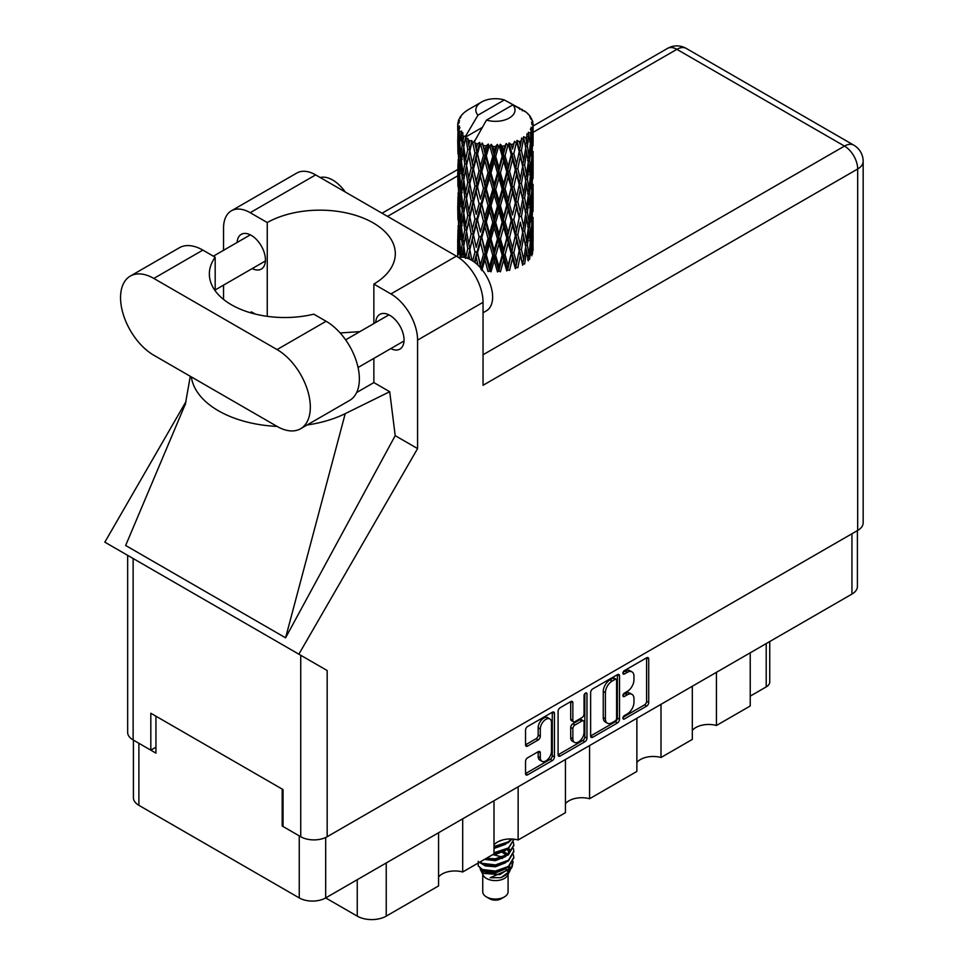 <?xml version="1.0" encoding="UTF-8"?>
<svg xmlns="http://www.w3.org/2000/svg" width="968" height="968" viewBox="0 0 968 968"><rect width="100%" height="100%" fill="white"/><g stroke="black" fill="none" stroke-linecap="round" stroke-linejoin="round"><path stroke-width="1.45" d="M549.86 718.934L547.731 717.712A7.913 4.574 120 0 0 543.762 718.099A7.913 4.574 120 0 0 538.172 727.791L540.301 729.025A7.913 4.574 120 0 1 545.904 719.333A7.913 4.574 120 0 1 549.86 718.934A7.913 4.574 120 0 1 551.494 722.564L551.494 751.204A7.913 4.574 120 0 1 548.045 759.166A7.913 4.574 120 0 1 541.935 761.296A7.913 4.574 120 0 1 540.301 757.666L540.301 752.898A2.965 1.706 120 0 0 539.684 751.543A2.965 1.706 120 0 0 538.208 751.688L527.633 757.787A2.965 1.706 120 0 0 525.539 761.417L525.539 773.614A2.965 1.706 120 0 0 526.156 774.969A2.965 1.706 120 0 0 527.633 774.823L552.341 760.57A2.965 1.706 120 0 0 554.434 756.94L554.434 713.44A2.965 1.706 120 0 0 553.817 712.085A2.965 1.706 120 0 0 552.341 712.23L527.633 726.484A2.965 1.706 120 0 0 525.539 730.114L525.539 744.852A2.965 1.706 120 0 0 526.156 746.207A2.965 1.706 120 0 0 527.633 746.062L538.208 739.963A2.965 1.706 120 0 0 540.301 736.333L540.301 729.025M585.507 693.076L586.971 693.923A2.069 1.198 120 0 0 586.548 692.979A2.069 1.198 120 0 0 585.507 693.076A2.069 1.198 120 0 0 584.043 695.617L584.043 713.985A2.965 1.706 120 0 1 581.949 717.603L574.944 721.656A2.965 1.706 120 0 1 573.455 721.801A2.965 1.706 120 0 1 572.85 720.446L572.85 702.804A2.965 1.706 120 0 0 572.233 701.449A2.965 1.706 120 0 0 570.757 701.594L572.85 702.804M590.637 692.531L590.637 736.031A2.965 1.706 120 0 0 591.254 737.386A2.965 1.706 120 0 0 592.731 737.241L617.427 722.987A2.965 1.706 120 0 0 619.52 719.357L619.52 675.858A2.965 1.706 120 0 0 618.903 674.502A2.965 1.706 120 0 0 617.427 674.648L592.731 688.913A2.965 1.706 120 0 0 590.637 692.531M857.406 530.597L857.406 586.451A18.694 10.793 180 0 1 851.937 594.086L325.684 897.917L357.24 916.127L357.24 879.694M627.264 713.924L624.384 715.582A2.069 1.198 120 0 0 623.029 717.409A2.069 1.198 120 0 0 623.356 719.067A2.069 1.198 120 0 0 624.384 718.97L646.624 706.132A2.965 1.706 120 0 0 648.717 702.502L648.717 659.002A2.965 1.706 120 0 0 648.1 657.647A2.965 1.706 120 0 0 646.624 657.792L624.384 670.63A2.069 1.198 120 0 0 623.029 672.457A2.069 1.198 120 0 0 623.356 674.115A2.069 1.198 120 0 0 624.384 674.018L627.264 672.349A9.474 5.469 120 0 1 631.995 671.889A9.474 5.469 120 0 1 633.967 676.221L633.967 679.851A9.474 5.469 120 0 1 627.264 691.442L624.384 693.112A2.069 1.198 120 0 0 623.029 694.939A2.069 1.198 120 0 0 623.356 696.597A2.069 1.198 120 0 0 624.384 696.488L627.264 694.83A9.474 5.469 120 0 1 631.995 694.359A9.474 5.469 120 0 1 633.967 698.702L633.967 702.32A9.474 5.469 120 0 1 627.264 713.924M584.878 741.778L560.182 756.032A2.965 1.706 120 0 1 558.705 756.177A2.965 1.706 120 0 1 558.088 754.822L582.748 740.544L584.878 741.778A2.965 1.706 120 0 0 586.971 738.148L586.971 693.923M560.182 756.032L558.088 754.822L558.088 711.323A2.965 1.706 120 0 1 560.182 707.705L570.757 701.594M518.134 786.803L518.134 839.982L565.445 812.672L565.445 759.481M462.692 818.807L462.692 871.986L494.007 853.909L494.007 800.73M716.441 672.312L716.441 725.492L750.224 705.987L750.224 652.807M660.999 704.317L660.999 757.496L692.314 739.419L692.314 686.239M589.572 745.554L589.572 798.745L636.871 771.423L636.871 718.244M325.684 837.501L325.684 897.917A18.694 10.793 180 0 1 299.245 897.917L138.896 805.34A18.694 10.793 180 0 1 133.415 797.705L133.415 740.121M283.031 825.522L282.184 826.019L299.245 835.868A18.694 10.793 0 0 0 299.269 835.88M282.184 826.019L282.184 789.077M138.86 743.267A18.694 10.793 0 0 0 138.896 743.291L155.945 753.14L155.945 716.199M769.741 641.53L769.741 681.98A12.064 6.97 180 0 1 766.208 686.905L750.224 696.137M386.232 862.948L386.232 916.127L438.564 885.914L438.564 832.734M494.007 844.907A18.089 10.442 180 0 1 518.134 839.982M438.564 876.911A18.089 10.442 180 0 1 462.692 871.986M386.232 916.127A20.509 11.834 180 0 1 357.24 916.127M692.314 730.416A18.089 10.442 180 0 1 716.441 725.492M636.871 762.421A18.089 10.442 180 0 1 660.999 757.496M565.445 803.67A18.089 10.442 180 0 1 589.572 798.745M631.995 694.359L629.865 693.136A9.474 5.469 120 0 0 625.134 693.596L627.264 694.83M623.077 694.782L625.134 693.596M631.995 671.889L629.865 670.655A9.474 5.469 120 0 0 625.134 671.126L627.264 672.349M623.077 672.312L625.134 671.126M623.077 717.264L644.494 704.898A2.965 1.706 120 0 0 646.588 701.268L646.588 657.816M590.637 735.995L615.297 721.753A2.965 1.706 120 0 0 617.39 718.135L617.39 674.672M615.128 720.93A2.069 1.198 120 0 0 616.592 718.389L616.592 680.214A2.069 1.198 120 0 0 616.156 679.258A2.069 1.198 120 0 0 615.128 679.367L612.091 681.121A9.474 5.469 120 0 0 605.387 692.713L605.387 718.813A9.474 5.469 120 0 0 607.359 723.156A9.474 5.469 120 0 0 612.091 722.685L615.128 720.93M616.156 679.258L614.027 678.024A2.069 1.198 120 0 0 612.998 678.132L615.128 679.367M607.359 723.156L605.218 721.922A9.474 5.469 120 0 1 603.258 717.59L603.258 691.479A9.474 5.469 120 0 1 609.961 679.887L612.998 678.132M570.709 701.619L570.709 719.212A2.965 1.706 120 0 0 571.326 720.567L573.455 721.801M584.841 693.645L584.841 736.926L586.971 738.148M572.85 738.753A7.913 4.574 120 0 0 574.484 742.383A7.913 4.574 120 0 0 580.582 740.254A7.913 4.574 120 0 0 584.043 732.292L584.043 722.201A2.965 1.706 120 0 0 583.426 720.845A2.965 1.706 120 0 0 581.949 720.991L574.944 725.044A2.965 1.706 120 0 0 572.85 728.662L572.85 738.753L570.709 737.519A7.913 4.574 120 0 0 572.354 741.149L574.484 742.383M583.426 720.845L581.296 719.611A2.965 1.706 120 0 0 579.82 719.756L581.949 720.991M570.709 737.519L570.709 727.44A2.965 1.706 120 0 1 572.802 723.81L579.82 719.756M582.748 740.544A2.965 1.706 120 0 0 584.841 736.926M541.935 761.296L539.805 760.061A7.913 4.574 120 0 1 538.172 756.431L538.172 751.712M525.539 744.815L536.078 738.729A2.965 1.706 120 0 0 538.172 735.111L538.172 727.791M525.539 773.577L550.199 759.335A2.965 1.706 120 0 0 552.292 755.705L552.292 712.254M300.588 428.739L349.629 400.413A47.045 27.164 -120 0 0 359.37 378.887A47.045 27.164 -120 0 0 326.107 321.267L313.789 314.164A75.383 43.524 0 0 1 209.354 273.992A75.383 43.524 0 0 1 215.174 257.222L202.857 250.107A47.045 27.164 -120 0 0 179.334 247.784L130.293 276.098A47.045 27.164 -120 0 0 123.081 313.789A47.045 27.164 -120 0 0 153.815 355.244L277.066 426.404A47.045 27.164 -120 0 0 300.588 428.739A47.045 27.164 -120 0 0 310.329 407.201A47.045 27.164 -120 0 0 277.066 349.581L153.815 278.433A47.045 27.164 -120 0 0 130.293 276.098M320.214 177.519A30.153 17.412 60 0 1 345.225 191.966M458.675 257.585A30.153 17.412 60 0 1 480.939 268.293A30.153 17.412 60 0 1 492.639 297.019A30.153 17.412 60 0 1 486.396 310.825L483.044 312.761M390.794 348.613A20.05 11.58 -120 0 0 399.893 349.097A20.05 11.58 -120 0 0 404.043 339.925A20.05 11.58 -120 0 0 395.283 319.743A20.05 11.58 -120 0 0 379.831 314.37A20.05 11.58 -120 0 0 375.717 322.489M252.188 268.584A20.05 11.58 -120 0 0 261.287 269.08A20.05 11.58 -120 0 0 265.438 259.896A20.05 11.58 -120 0 0 256.689 239.725A20.05 11.58 -120 0 0 241.238 234.353A20.05 11.58 -120 0 0 237.112 242.472M231.352 210.818L296.813 173.03A37.691 21.768 60 0 1 315.653 174.893L250.192 212.694A37.691 21.768 -120 0 0 231.352 210.818A37.691 21.768 -120 0 0 223.547 228.073L223.547 250.313M857.684 530.44L857.684 168.989A18.694 10.793 180 0 0 863.166 161.353L863.166 522.805A18.694 10.793 180 0 1 857.684 530.44L327.172 836.727A18.694 10.793 180 0 1 300.733 836.727L300.733 655.263L327.172 670.534L298.87 654.186L417.583 448.583L417.583 340.107A37.691 21.768 -120 0 0 390.927 293.933L456.388 256.145L315.653 174.893M456.388 256.145A37.691 21.768 60 0 1 483.044 302.306L483.044 385.288L857.684 168.989A18.694 10.793 60 0 0 844.471 146.083L676.874 49.332L533.102 132.326M390.927 293.933L373.866 284.084L373.866 323.554M373.866 358.378L373.866 382.578A75.383 43.524 180 0 1 373.224 382.953L356.66 392.512M307.074 424.988A93.485 53.966 0 0 0 345.225 413.651L389.705 391.725L373.866 382.578M389.705 391.725L395.198 435.661L417.583 448.583M185.553 403.608L125.658 545.48L285.584 637.815L395.198 435.661M298.87 654.186L104.834 542.165L186.05 401.49M267.253 316.33L267.253 222.543L250.192 212.694M223.547 299.414L223.547 285.124M255.128 314.019L251.414 311.877L250.228 312.688M300.733 655.263L133.136 558.5L133.136 739.963L150.827 750.176L155.945 747.223M133.136 739.963A18.694 10.793 180 0 1 127.655 732.328L127.655 555.342M300.733 836.727L283.031 826.503L283.031 789.573L150.827 713.247L150.827 750.176M133.136 558.5C125.997 554.386 125.997 554.386 133.136 558.5M373.866 284.084A75.383 43.524 0 0 0 395.307 253.689A75.383 43.524 0 0 0 349.194 213.577A75.383 43.524 0 0 0 267.253 222.543M359.914 331.613L340.143 332.968M191.337 376.903A93.485 53.966 0 0 0 277.078 426.404M345.225 413.651L285.584 637.815M215.174 290.763L215.174 257.222M482.742 874.382L482.742 891.758A12.669 7.308 0 0 0 486.456 896.925L489.651 898.776A8.143 4.695 0 0 0 501.17 898.776L504.364 896.925A12.669 7.308 0 0 0 508.079 891.758L508.079 874.382M489.651 898.776L486.456 896.925A12.669 7.308 0 0 0 504.364 896.925M480.152 868.683L483.298 875.435A12.669 7.308 0 0 0 486.456 878.46A12.669 7.308 0 0 0 507.522 875.435L510.305 869.954M507.643 871.406A12.669 7.308 0 0 0 505.574 868.925M480.612 870.365L484.181 873.451L499.863 874.6L512.169 866.675L511.164 868.574L490.171 877.734L501.121 877.625L509.761 871.212M512.266 863.214L511.794 867.146M512.169 866.675L513.113 861.58M482.403 869.506A18.392 10.624 0 0 0 488.368 871.805L482.766 870.305L478.204 865.815L482.403 869.506L495.41 871.079L508.418 866.433L513.802 857.382L513.379 854.683M478.289 861.29L478.204 865.815M488.368 871.805L495.41 871.853L508.418 867.195L513.802 857.769M479.39 862.355L482.403 864.121L495.41 865.695L508.418 861.048L513.802 851.61M479.971 862.016L482.403 863.347L495.41 864.92L508.418 860.274L513.802 851.223L513.379 848.537M485.307 858.943L495.41 859.536L508.418 854.889L513.802 845.451M486.251 858.386L495.41 858.773L508.418 854.115L513.802 845.076L513.379 842.378M494.007 853.498L508.418 848.73L513.802 839.304M494.007 852.723L508.418 847.968L513.802 839.68M494.007 847.339L508.418 842.583L511.999 839.002M494.007 846.576L508.418 841.809L511.443 838.978M508.006 854.2L505.719 852.832M468.754 145.006L467.798 139.598A37.691 21.768 0 0 0 468.754 140.178A37.691 21.768 0 0 0 469.758 140.735L468.754 145.006L469.819 149.532L468.754 155.291L471.162 167.924L468.754 177.991L466.552 165.262L471.997 141.848L471.839 140.638L469.758 140.735M466.552 165.262L468.754 155.291M468.754 210.976L466.552 198.258L469.819 182.516L468.754 188.288L471.162 200.921L468.754 210.976L469.819 215.525L468.754 221.297L471.162 233.893L468.754 243.984L466.552 231.243L472.311 206.595L474.961 219.034L472.311 229.295L469.819 216.723M466.552 198.258L468.754 188.288M466.552 231.243L468.754 221.297M467.822 258.396L468.754 254.281L469.674 259.206M457.852 122.972A37.691 21.768 0 0 1 457.924 122.513L459.546 120.758L458.348 120.831A37.691 21.768 0 0 1 458.953 119.27L460.901 117.273L459.812 117.636A37.691 21.768 0 0 1 460.078 117.201L461.216 115.628A37.691 21.768 0 0 1 462.474 114.2L464.011 112.748A37.691 21.768 0 0 1 464.459 112.373L466.237 111.005A37.691 21.768 0 0 1 468.076 109.807L481.556 102.015A19.602 11.313 0 0 0 477.962 115.168L465.886 135.714L463.696 136.548L462.97 140.699L462.813 132.616L460.974 133.644L462.244 145.103L460.816 154.747L459.655 141.655L461.651 131.079L459.619 131.624L459.219 135.689L458.856 130.087L459.933 127.655L458.239 128.417L458.832 140.009L458.179 149.508L458.118 127.97L459.473 125.997L457.804 126.276L457.731 130.305L457.719 124.678L459.28 122.428L457.852 122.972L457.816 124.521M457.719 124.678A37.691 21.768 0 0 0 457.719 124.787A37.691 21.768 0 0 0 457.804 126.276M458.856 130.087A37.691 21.768 0 0 0 459.619 131.624M462.281 135.169A37.691 21.768 0 0 0 463.696 136.548M519.695 109.299L519.598 108.089A37.691 21.768 0 0 0 517.457 107.133L504.328 99.946A19.602 11.313 0 0 0 481.556 102.015M533.029 244.565L533.078 221.684M530.73 254.79L532.497 254.148L532.932 240.935L533.102 250.409M532.654 239.991L532.932 240.935M522.43 110.062L522.345 109.566A37.691 21.768 0 0 0 521.788 109.239L520.99 109.263M533.029 211.581L533.09 188.712M533.102 217.401L532.932 230.638L533.102 217.401M532.775 236.64L532.194 249.829L531.347 240.306L532.194 227.141L532.775 236.64M529 254.959L527.391 245.267L529 232.272L530.343 241.915L529 254.959L527.657 259.714L529.641 259.351L530.875 246.259L531.843 255.806M530.186 243.682L530.875 246.259M531.505 252.103L532.194 249.829M531.347 240.306L529.46 240.826M531.686 225.338L532.194 227.141M532.521 231.981L532.932 230.638M532.497 221.152L530.73 221.793M532.654 206.995L532.932 207.951M528.104 114.321L528.056 113.909A37.691 21.768 0 0 0 527.657 113.51L526.023 112.094A37.691 21.768 0 0 0 525.987 112.058A37.691 21.768 0 0 0 524.329 110.824L523.761 110.812M522.345 109.566L522.236 110.763M482.052 127.57L465.668 137.032L465.886 135.714M465.39 137.952A37.691 21.768 0 0 0 465.874 138.303L467.738 149.532L465.632 159.442L463.745 146.567L465.668 137.032M467.798 139.598L467.955 138.4L465.874 138.303M471.997 141.848A37.691 21.768 0 0 0 472.626 142.127L474.961 153.041L472.311 163.302L469.819 150.742M525.987 112.058L512.859 104.859L486.493 120.093L474.199 141.957L472.626 142.127M533.029 178.596L533.09 155.739M533.102 184.428L532.932 197.641L533.102 184.428M532.775 203.643L532.194 216.844L531.347 207.309L532.194 194.144L532.775 203.643M531.843 222.809L530.875 235.962L529.641 226.343L530.875 213.275L531.843 222.809M481.81 270.532L484.895 259.787L488.053 271.584L489.748 270.871L490.982 271.851L494.224 260.646L497.479 271.96L498.81 271.04L500.432 271.802L503.638 260.126L506.772 270.979L507.668 269.891L509.555 270.411L512.52 258.287L515.363 268.705L515.75 267.519L517.807 267.737L520.336 255.213L522.684 265.256L522.551 264.046L524.644 263.974L526.592 251.123L528.298 260.864M528.056 113.909L529.436 115.422A37.691 21.768 0 0 1 530.537 116.886L529.726 116.922L531.492 118.495A37.691 21.768 0 0 1 531.71 118.931L530.537 118.544L532.4 120.601A37.691 21.768 0 0 1 532.836 122.174L531.505 122.065L533.078 123.88A37.691 21.768 0 0 1 533.102 124.328L531.601 123.747L533.041 126.046L532.932 131.66L532.787 127.631L531.021 127.292L532.279 129.313L532.775 137.662L532.194 150.851L531.347 141.328L532.11 129.76L530.379 128.938L531.323 131.406L530.875 136.984L530.379 132.906L528.286 132.289L530.343 142.937L529 155.981L527.391 146.277L528.818 134.867L526.967 133.79L526.592 141.848L525.793 137.674L523.494 136.73L524.172 140.082L523.494 136.73M486.493 120.093A19.602 11.313 0 0 0 509.277 118.023A19.602 11.313 0 0 0 512.859 104.859M475.046 143.107A37.691 21.768 0 0 0 477.43 143.917L476.22 148.346L474.417 140.638M480.08 144.668A37.691 21.768 0 0 0 480.806 144.849L483.48 155.412L480.443 166.072L477.514 153.912L480.08 144.668L479.717 142.381L477.43 143.917M483.576 145.454A37.691 21.768 0 0 0 486.226 145.902L484.895 150.512L482.391 143.046L480.806 144.849M489.13 146.253A37.691 21.768 0 0 0 489.905 146.313L492.748 156.477L489.518 167.597L486.323 155.884L489.13 146.253L488.32 144.038L486.226 145.902M492.845 146.507A37.691 21.768 0 0 0 495.616 146.555L494.224 151.371L492.845 146.507L491.199 144.305L489.905 146.313M498.568 146.47A37.691 21.768 0 0 0 499.355 146.434L502.186 156.175L498.956 167.767L495.701 156.526L498.568 146.47L497.358 144.413L495.616 146.555M502.271 146.192A37.691 21.768 0 0 0 504.981 145.841L503.638 150.851L502.271 146.192L500.262 144.256L499.355 146.434M507.813 145.345A37.691 21.768 0 0 0 508.551 145.188L511.189 154.529L508.176 166.581L505.066 155.8L507.813 145.345L506.288 143.482L504.981 145.841M511.273 144.535A37.691 21.768 0 0 0 513.742 143.808L512.52 149.012L511.273 144.535L509.035 142.913L508.551 145.188M516.271 142.913A37.691 21.768 0 0 0 516.924 142.659L519.211 151.637L516.597 164.1L513.827 153.755L516.271 142.913L514.528 141.292L513.742 143.808M519.284 141.63A37.691 21.768 0 0 0 521.365 140.578L520.336 145.938L519.284 141.63L516.936 140.348L516.924 142.659M523.422 139.356A37.691 21.768 0 0 0 523.942 139.005L525.733 147.693L523.688 160.494L521.425 150.512L523.422 139.356L521.571 138L521.365 140.578M525.793 137.674A37.691 21.768 0 0 0 527.342 136.355M530.379 132.906A37.691 21.768 0 0 0 531.323 131.406M532.787 127.631A37.691 21.768 0 0 0 533.041 126.046M525.672 247.058L526.592 251.123M527.391 245.267L525.346 245.497L526.592 240.826L524.644 230.977L526.592 218.139L528.298 227.867L526.592 240.826M528.165 228.92L529 232.272M529.968 239.011L530.875 235.962M529.641 226.343L527.657 226.718L529 221.974L527.391 212.27L529 199.275L530.343 208.919L529 221.974M530.186 210.685L530.875 213.275M531.505 219.107L532.194 216.844M531.347 207.309L529.46 207.83M531.686 192.342L532.194 194.144M532.521 198.984L532.932 197.641M532.497 188.167L530.73 188.821M532.654 173.998L532.932 174.954M531.783 119.899L531.71 118.931M530.452 117.564L530.537 116.886M533.029 145.587L533.102 124.328M533.102 151.431L532.932 164.645L533.102 151.431M532.775 170.646L532.194 183.847L531.347 174.313L532.194 161.16L532.775 170.646M531.843 189.837L530.875 202.965L529.641 193.37L530.875 180.278L531.843 189.837M525.733 246.683L523.688 259.472L521.425 249.49L523.688 236.785L525.733 246.683M521.425 249.49L519.344 249.417L522.551 264.046L523.688 259.472M519.211 250.627L516.597 263.078L513.827 252.733L516.597 240.391L520.336 255.213M524.644 230.977L522.551 231.049L523.712 236.797L522.551 231.049L523.688 226.488L521.425 216.493L523.688 203.788L524.184 206.087L525.733 213.674L523.688 226.488M525.672 214.061L526.592 218.139M527.391 212.27L525.346 212.488L526.592 207.817L524.644 197.992L526.592 185.13L528.298 194.895L526.592 207.817M528.165 195.947L529 199.275M529.968 206.002L530.875 202.965M529.641 193.37L527.657 193.745L529 188.99L527.391 179.262L529 166.302L530.343 175.91L529 188.99M530.186 177.676L530.875 180.278M531.505 186.122L532.194 183.847M531.347 174.313L529.46 174.821M531.686 159.357L532.194 161.16M532.521 165.988L532.932 164.645M532.497 155.17L530.73 155.824M532.654 141.001L532.932 141.957M532.775 123.529L532.836 122.174M531.843 156.84L530.875 169.969L529.641 160.373L530.875 147.281L531.843 156.84M522.684 232.259L520.336 244.916L517.807 234.74L520.336 222.229L522.684 232.259L520.336 222.229M513.827 252.733L511.842 252.358L515.75 267.519L516.597 263.078M511.189 253.507L508.176 265.559L505.066 254.79L508.176 242.871L511.189 253.507L511.842 252.358L512.52 258.287M517.807 234.74L515.75 234.51L519.344 249.417L520.336 244.916M515.363 235.696L512.52 247.989L509.555 237.402L512.52 225.302L515.363 235.696L515.75 234.51L516.597 240.391M521.425 216.493L519.344 216.421L520.336 211.919L517.807 201.767L520.336 189.232L522.684 199.275L520.336 211.919M524.644 197.992L522.551 198.077L524.184 206.087M522.684 199.275L523.688 203.788M525.672 181.064L526.592 185.13M527.391 179.262L525.346 179.491L526.592 174.833L524.644 165.008L526.592 152.133L528.298 161.898L526.592 174.833M528.165 162.951L529 166.302M529.968 173.006L530.875 169.969M529.641 160.373L527.657 160.748L529 155.981M530.186 144.692L530.875 147.281M531.505 153.125L532.194 150.851M531.347 141.328L529.46 141.836M532.521 133.003L532.932 131.66M525.733 180.677L523.688 193.503L521.425 183.496L523.688 170.804L525.733 180.677M519.211 217.618L516.597 230.094L513.827 219.736L516.597 207.394L519.211 217.618L515.75 201.538L516.597 207.394M505.066 254.79L503.299 254.136L507.668 269.891L508.176 265.559M502.186 255.153L498.956 266.744L495.701 255.516L498.956 244.057L502.186 255.153L503.299 254.136L503.638 260.126M509.555 237.402L507.668 236.894L511.842 252.358L512.52 247.989M506.772 237.983L503.638 249.829L500.432 238.806L503.638 227.141L506.772 237.983L507.668 236.894L508.176 242.871M513.827 219.736L511.842 219.361L515.75 234.51L516.597 230.094M511.189 220.51L508.176 232.574L505.066 221.781L508.176 209.874L511.189 220.51L511.842 219.361L512.52 225.302M517.807 201.767L515.75 201.538L516.597 197.109L513.827 186.739L516.597 174.422L519.211 184.622L516.597 197.109M521.425 183.496L519.344 183.412L522.551 198.077L523.688 193.503M519.211 184.622L520.336 189.232M524.644 165.008L522.551 165.08L524.184 173.115M522.684 166.278L520.336 178.923L517.807 168.771L520.336 156.223L523.688 170.804M525.672 148.08L526.592 152.133M527.391 146.277L525.346 146.507L526.592 141.848M529.968 140.033L530.875 136.984M515.363 202.723L512.52 214.981L509.555 204.429L512.52 192.293L515.363 202.723L515.75 201.538L512.52 214.981M495.701 255.516L494.273 254.632L498.81 271.04L498.956 266.744M492.748 255.455L489.518 266.575L486.323 254.874L489.518 243.888L492.748 255.455L494.273 254.632L494.224 260.646M500.432 238.806L498.81 238.031L503.299 254.136L503.638 249.829M497.479 238.963L494.224 250.349L490.982 238.854L494.224 227.661L497.479 238.963L498.81 238.031L498.956 244.057M505.066 221.781L503.299 221.14L507.668 236.894L508.176 232.574M502.186 222.156L498.956 233.76L495.701 222.507L498.956 211.06L502.186 222.156L503.299 221.14L503.638 227.141M509.555 204.429L507.668 203.909L511.842 219.361L498.81 271.04M506.772 205.01L503.638 216.832L500.432 205.821L503.638 194.144L506.772 205.01L507.668 203.909L508.176 209.874M513.827 186.739L511.842 186.364L515.75 201.538L517.711 191.894M511.189 187.514L508.176 199.577L505.066 188.784L508.176 176.89L511.189 187.514L511.842 186.364L512.52 192.293M517.807 168.771L515.75 168.541L519.344 183.412L520.336 178.923M515.363 169.727L512.52 181.996L509.555 171.433L512.52 159.297L515.363 169.727L515.75 168.541L516.597 174.422M521.425 150.512L519.344 150.439L522.551 165.08L523.688 160.494M519.211 151.637L520.336 156.223M486.323 254.874L485.319 253.81L489.748 270.871L489.518 266.575M483.48 254.39L480.443 265.05L477.514 252.902L480.443 242.363L483.48 254.39L485.319 253.81L484.895 259.787M490.982 238.854L489.748 237.874L494.273 254.632L494.224 250.349M488.053 238.576L484.895 249.49L481.81 237.535L484.895 226.802L488.053 238.576L489.748 237.874L489.518 243.888M495.701 222.507L494.273 221.636L498.81 238.031L498.956 233.76M492.748 222.458L489.518 233.591L486.323 221.866L489.518 210.891L492.748 222.458L494.273 221.636L494.224 227.661M500.432 205.821L498.81 205.059L503.299 221.14L503.638 216.832M497.479 205.99L494.224 217.34L490.982 205.869L494.224 194.653L497.479 205.99L498.81 205.059L498.956 211.06M505.066 188.784L503.299 188.131L507.668 203.909L508.176 199.577M502.186 189.159L498.956 200.775L495.701 189.51L498.956 178.088L502.186 189.159L503.299 188.131L503.638 194.144M509.555 171.433L507.668 170.912L511.842 186.364L512.52 181.996M506.772 172.014L503.638 183.835L500.432 172.836L503.638 161.148L506.772 172.014L507.668 170.912L508.176 176.89M513.827 153.755L511.842 153.38L515.75 168.541L516.597 164.1M511.189 154.529L511.842 153.38L512.52 159.297M516.936 140.348L519.344 150.439L520.336 145.938M474.913 262.51L476.22 257.621L477.974 265.159M477.514 252.902L480.709 268.027M471.936 260.452L469.819 249.732L472.311 239.58L474.961 252.031L476.994 251.728L476.22 257.621M481.81 237.535L485.319 253.81L481.036 269.406L480.443 265.05M479.099 236.857L476.22 247.324L473.497 234.946L476.22 224.637L479.099 236.857L481.036 236.41L480.443 242.363M486.323 221.866L485.319 220.813L489.748 237.874L485.319 253.81L484.895 249.49M483.48 221.394L480.443 232.066L477.514 219.905L480.443 209.366L483.48 221.394L485.319 220.813L484.895 226.802M490.982 205.869L489.748 204.889L494.273 221.636L489.748 237.874L489.518 233.591M488.053 205.603L484.895 216.493L481.81 204.55L484.895 193.806L488.053 205.603L489.748 204.889L489.518 210.891M495.701 189.51L494.273 188.627L498.81 205.059L494.273 221.636L494.224 217.34M492.748 189.45L489.518 200.606L486.323 188.869L489.518 177.906L492.748 189.45L494.273 188.627L494.224 194.653M500.432 172.836L498.81 172.062L503.299 188.131L498.81 205.059L498.956 200.775M497.479 172.994L494.224 184.356L490.982 172.873L494.224 161.656L497.479 172.994L498.81 172.062L498.956 178.088M505.066 155.8L503.299 155.158L507.668 170.912L503.299 188.131L503.638 183.835M502.186 156.175L503.299 155.158L503.638 161.148M509.035 142.913L511.842 153.38L507.668 170.912L508.176 166.581M514.528 141.292L512.52 149.012M474.961 252.031L472.65 260.9M469.819 249.732L468.754 254.281M473.497 234.946L476.22 247.324M471.162 233.893L473.231 233.748L472.311 239.58M477.514 219.905L480.443 232.066M474.961 219.034L476.994 218.732L476.22 224.637M481.81 204.55L485.319 220.813L484.895 216.493M479.099 203.873L476.22 214.327L473.497 201.961L476.22 191.64L479.099 203.873L481.036 203.425L480.443 209.366M486.323 188.869L485.319 187.804L489.748 204.889L489.518 200.606M483.48 188.385L480.443 199.081L477.514 186.897L480.443 176.394L483.48 188.385L485.319 187.804L484.895 193.806M490.982 172.873L489.748 171.893L494.273 188.627L494.224 184.356M488.053 172.607L484.895 183.496L481.81 171.554L484.895 160.809L488.053 172.607L489.748 171.893L489.518 177.906M495.701 156.526L494.273 155.642L498.81 172.062L498.956 167.767M492.748 156.477L494.273 155.642L494.224 161.656M500.262 144.256L503.299 155.158L503.638 150.851M467.738 248.522L465.632 258.42L463.745 245.557L465.632 235.732L467.738 248.522L469.819 248.522L468.754 243.984M461.796 257.173L462.97 249.974L463.95 257.343M463.841 246.271L462.97 249.974M466.564 231.304L465.632 235.732M472.953 232.308L472.311 229.295M473.497 201.961L476.22 214.327M471.162 200.921L473.231 200.763L472.311 206.595M477.514 186.897L480.443 199.081M474.961 186.025L472.311 196.298L469.819 183.726L472.311 173.611L474.961 186.025L476.994 185.723L476.22 191.64M481.81 171.554L485.319 187.804L484.895 183.496M479.099 170.876L476.22 181.331L473.497 168.964L476.22 158.631L479.099 170.876L481.036 170.441L480.443 176.394M486.323 155.884L485.319 154.832L489.748 171.893L489.518 167.597M483.48 155.412L485.319 154.832L484.895 160.809M491.199 144.305L494.273 155.642L494.224 151.371M467.738 215.525L465.632 225.435L463.745 212.549L465.632 202.736L467.738 215.525L469.819 215.525L473.231 200.763L472.311 196.298M464.749 229.888L462.97 239.677L461.434 226.657L462.97 216.989L464.749 229.888L466.818 230.045L465.632 225.435M462.244 244.081L460.816 253.725L459.655 240.633L460.816 231.037L462.244 244.081L464.265 244.384L462.97 239.677M458.445 254.475L459.219 244.964L460.26 258.093M459.824 242.762L459.219 244.964M461.809 257.113L460.816 253.725M461.579 228.061L460.816 231.037M463.841 213.275L462.97 216.989M466.564 198.319L465.632 202.736M472.941 199.311L473.231 200.763L476.994 185.723L476.22 181.331M469.819 183.726L468.754 177.991M473.497 168.964L476.994 185.723L481.036 170.441L480.443 166.072M471.162 167.924L473.231 167.767L472.311 173.611M477.514 153.912L481.036 170.441L485.319 154.832L484.895 150.512M474.961 153.041L476.994 152.75L476.22 158.631M482.391 143.046L485.319 154.832L488.32 144.038M467.738 182.516L465.632 192.438L463.745 179.552L465.632 169.751L467.738 182.516L469.819 182.516L473.231 167.767L472.311 163.302M464.749 196.915L462.97 206.668L461.434 193.673L462.97 183.981L464.749 196.915L466.818 197.061L465.632 192.438M462.244 211.084L460.816 220.74L459.655 207.636L460.816 198.041L462.244 211.084L464.265 211.387L462.97 206.668M460.26 225.084L459.219 234.667L458.445 221.478L459.219 211.98L460.26 225.084L462.196 225.532M458.832 238.999L458.179 248.486L458.179 225.798L458.832 238.999L460.659 239.58M457.719 256.943L457.731 239.58L458.542 253.035M458.747 250.313L458.179 248.486M458.59 224.407L458.179 225.798M460.03 237.341L459.219 234.667M459.824 209.778L459.219 211.98M461.809 224.116L460.816 220.74M461.579 195.076L460.816 198.041M463.841 180.266L462.97 183.981M466.564 165.322L465.632 169.751M472.941 166.29L473.231 167.767L476.994 152.75L476.22 148.346M474.441 140.783L476.994 152.75L479.717 142.381M464.749 163.919L462.97 173.683L461.434 160.676L462.97 150.984L464.749 163.919L466.818 164.064L465.632 159.442M462.244 178.076L460.816 187.744L459.655 174.627L460.816 165.056L462.244 178.076L464.265 178.378L462.97 173.683M460.26 192.112L459.219 201.659L458.445 188.506L459.219 178.971L460.26 192.112L462.196 192.559M458.832 205.99L458.179 215.501L458.179 192.801L458.832 205.99L460.659 206.571M457.973 219.797L457.731 206.595L458.542 220.026M457.985 230.069L457.791 239.411M458.747 217.328L458.179 215.501M458.59 191.422L458.179 192.801M460.03 204.333L459.219 201.659M459.824 176.769L459.219 178.971M461.809 191.132L460.816 187.744M461.579 162.092L460.816 165.056M463.841 147.281L462.97 150.984M467.738 149.532L469.819 149.532L471.839 140.638M460.26 159.115L459.219 168.674L458.445 155.509L459.219 145.974L460.26 159.115L462.196 159.563M458.832 172.994L458.179 182.504L458.179 159.817L458.832 172.994L460.659 173.574M457.973 186.812L457.731 173.587L458.542 187.054M457.985 197.061L457.791 206.426M458.747 184.343L458.179 182.504M458.59 158.437L458.179 159.817M460.03 171.336L459.219 168.674M459.824 143.772L459.219 145.974M461.809 158.135L460.816 154.747M504.328 99.946L477.962 115.168M462.244 145.103L464.265 145.394L462.97 140.699M457.973 153.815L457.731 140.59L458.542 154.057M457.985 164.076L457.791 173.417M458.747 151.335L458.179 149.508M458.832 140.009L460.659 140.59M460.03 138.363L459.219 135.689M457.985 131.091L457.791 140.421M458.348 120.831L458.421 121.98M459.812 117.636L459.752 118.435M501.121 877.625L505.538 875.157L508.418 872.059M509.337 870.123L509.725 866.154M509.688 867.001L509.579 866.287M502.501 858.531L501.775 858.192M482.221 864.037L485.295 865.924L495.41 866.796L505.719 862.694M508.684 851.61L507.184 849.553M492.627 854.708L495.41 854.49L505.719 850.388M498.266 841.628L502.852 839.897M507.97 871.188L509.725 866.227M502.707 857.104L493.148 854.683M509.059 850.848L508.006 849.021M481.955 869.905L485.295 872.071L495.41 872.955L505.719 868.853M506.7 855.228L501.775 852.034M484.484 859.415L495.41 860.649L505.719 856.547M507.68 854.623L509.725 849.299M494.007 848.476L505.719 844.229M506.929 853.921L503.541 851.392M497.358 144.413L476.994 218.732L467.738 258.371M506.288 143.482L474.368 262.098M517.711 158.909L507.668 203.909L489.748 270.871M517.711 224.927L507.668 269.891M517.698 257.936L515.75 267.519M851.937 594.086L851.937 533.755M299.245 897.917L299.245 835.868M138.896 743.291L138.896 805.34M766.208 686.905L766.208 643.575M622.92 695.641L624.384 696.488M622.92 673.171L624.384 674.018M646.624 657.792L648.717 659.002M646.588 701.268L648.717 702.502M644.494 704.898L646.624 706.132M622.92 718.123L624.384 718.97M617.427 674.648L619.52 675.858M617.39 718.135L619.52 719.357M615.297 721.753L617.427 722.987M590.637 736.031L592.731 737.241M609.961 679.887L612.091 681.121M603.258 691.479L605.387 692.713M603.258 717.59L605.387 718.813M570.709 719.212L572.85 720.446M572.802 723.81L574.944 725.044M570.709 727.44L572.85 728.662M538.208 751.688L540.301 752.898M538.172 756.431L540.301 757.666M538.172 735.111L540.301 736.333M536.078 738.729L538.208 739.963M525.539 744.852L527.633 746.062M552.341 712.23L554.434 713.44M552.292 755.705L554.434 756.94M550.199 759.335L552.341 760.57M525.539 773.614L527.633 774.823M457.719 175.849L387.515 216.384M483.044 354.76L844.471 146.083A18.694 10.793 120 0 1 853.812 145.164L686.215 48.4A18.694 10.793 120 0 0 676.874 49.332A18.694 10.793 60 0 0 667.521 48.4L533.102 126.009M483.044 302.306L417.583 340.107M327.172 670.534L327.172 836.727M202.857 250.107L153.815 278.433M326.107 321.267L277.066 349.581M345.636 339.853L388.93 314.854M213.371 256.181L250.337 234.837M215.174 289.964L265.413 260.961M358.075 367.501L404.007 340.978M190.285 376.298L185.251 404.745M457.731 169.521L382.045 213.226M686.215 48.4A18.694 18.694 0 0 0 667.521 48.4M863.166 161.353A18.694 18.694 0 0 0 853.812 145.164M513.802 858.156L513.802 857.382M513.802 851.997L513.802 851.223M513.802 845.838L513.802 845.076M533.102 240.959L533.102 226.524M533.102 207.975L533.102 193.515M533.102 174.978L533.102 160.531M533.102 141.969L533.102 127.546M524.172 239.06L523.712 236.797"/></g></svg>
